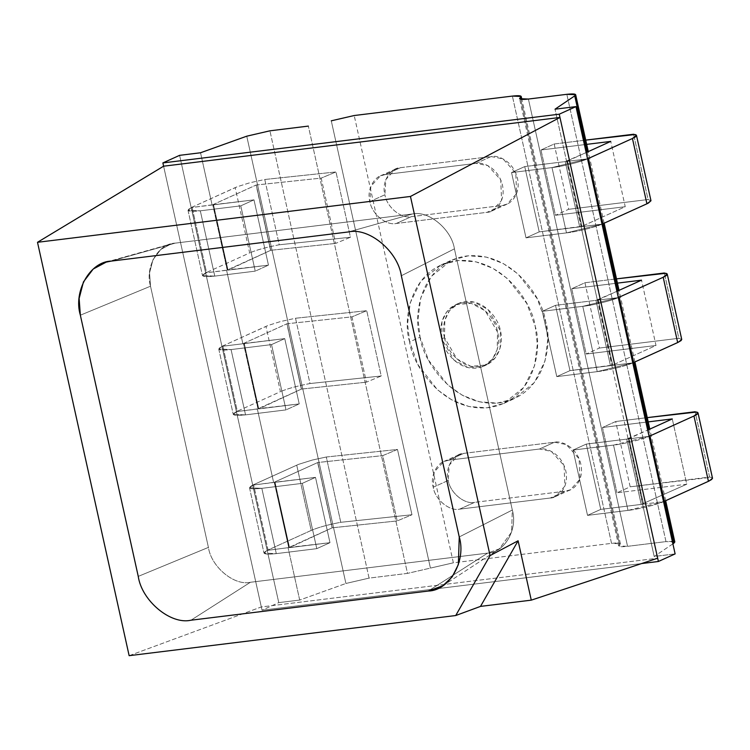 <?xml version="1.0" encoding="UTF-8"?>
<svg xmlns="http://www.w3.org/2000/svg" width="750" height="750" viewBox="0 0 750 750"><rect width="100%" height="100%" fill="white"/><g stroke="black" fill="none" stroke-linecap="round" stroke-linejoin="round"><path stroke-width="0.56" stroke-dasharray="3.75 2.81" d="M385.397 174.516L380.363 175.922L370.837 186.337L369.891 201.572L384.919 194.756L385.856 179.522L395.391 169.106L400.425 167.7L385.397 174.516L476.119 163.359C482.025 161.625 498.178 167.184 502.481 185.269C506.213 203.428 493.313 212.559 486.975 212.334L396.253 223.481C386.137 225.853 371.644 213.797 369.891 201.572C366.272 189.572 374.803 174.694 385.397 174.516L400.425 167.7L491.137 156.544L476.119 163.359L385.397 174.516M448.734 460.191L443.7 461.597L434.166 472.013L433.228 487.247L448.247 480.431L449.194 465.197L458.719 454.781L463.753 453.375L448.734 460.191L539.447 449.034C545.353 447.3 561.506 452.859 565.809 470.944C569.541 489.103 556.65 498.244 550.303 498.009L459.591 509.156C449.475 511.528 434.972 499.481 433.228 487.247C429.6 475.247 438.131 460.369 448.734 460.191L463.753 453.375L554.475 442.219L539.447 449.034L448.734 460.191M542.297 311.316L556.772 376.613L569.972 370.631L555.497 305.325L542.297 311.316L582.769 306.337L597.244 371.634L556.772 376.613L542.297 311.316L555.497 305.325L569.972 370.631L610.453 365.653L595.969 300.356L555.497 305.325L618.263 297.619C611.737 300.637 592.847 305.278 582.769 306.337L542.297 311.316L555.497 305.325L569.972 370.631L556.772 376.613L597.244 371.634C607.322 370.575 626.213 365.934 632.737 362.916L569.972 370.631L556.772 376.613L542.297 311.316L556.772 376.613L597.244 371.634L582.769 306.337C592.847 305.278 611.737 300.637 618.263 297.619L632.737 362.916C626.213 365.934 607.322 370.575 597.244 371.634L632.775 362.897L597.244 371.634L582.769 306.337L597.244 371.634L556.772 376.613L569.972 370.631L555.497 305.325L595.969 300.356L610.453 365.653L612.112 365.297L597.638 300L595.969 300.356L598.247 299.784L612.722 365.081L610.453 365.653L595.969 300.356L610.453 365.653L569.972 370.631L612.722 365.081L598.247 299.784L616.912 291.319L595.969 300.356L555.497 305.325L542.297 311.316L582.769 306.337L542.297 311.316M511.537 172.556L526.013 237.853L539.212 231.872L524.738 166.575L511.537 172.556L552.009 167.587L566.484 232.884L526.013 237.853L511.537 172.556L524.738 166.575L539.212 231.872L579.684 226.894L565.209 161.597L524.738 166.575L587.494 158.859C580.978 161.878 562.087 166.528 552.009 167.587L511.537 172.556L524.738 166.575L539.212 231.872L526.013 237.853L566.484 232.884C576.562 231.825 595.453 227.175 601.978 224.156L539.212 231.872L526.013 237.853L511.537 172.556L526.013 237.853L566.484 232.884L552.009 167.587C562.087 166.528 580.978 161.878 587.494 158.859L601.978 224.156C595.453 227.175 576.562 231.825 566.484 232.884L602.016 224.138L566.484 232.884L552.009 167.587L566.484 232.884L526.013 237.853L539.212 231.872L524.738 166.575L565.209 161.597L579.684 226.894L581.353 226.537L566.878 161.241L565.209 161.597L567.488 161.025L581.962 226.322L579.684 226.894L565.209 161.597L579.684 226.894L539.212 231.872L581.962 226.322L567.488 161.025L586.144 152.569L565.209 161.597L524.738 166.575L511.537 172.556L552.009 167.587L511.537 172.556M600.741 509.381L586.266 444.084L573.056 450.075L587.531 515.372L600.741 509.381L641.213 504.412L626.737 439.106L586.266 444.084L600.741 509.381L587.531 515.372L573.056 450.075L613.528 445.097L628.003 510.394L587.531 515.372L628.003 510.394C638.081 509.334 656.972 504.694 663.497 501.666L600.741 509.381L587.531 515.372L573.056 450.075L586.266 444.084L649.022 436.369C642.497 439.397 623.606 444.037 613.528 445.097L573.056 450.075L586.266 444.084L600.741 509.381L586.266 444.084L626.737 439.106L641.213 504.412L642.872 504.056L628.397 438.759L626.737 439.106L647.672 430.078L629.006 438.544L643.491 503.841L629.006 438.544L626.737 439.106L641.213 504.412L626.737 439.106L586.266 444.084L573.056 450.075L587.531 515.372L628.003 510.394L613.528 445.097C623.606 444.037 642.497 439.397 649.022 436.369L663.497 501.666C656.972 504.694 638.081 509.334 628.003 510.394L663.534 501.647L649.022 436.369L628.134 438.938L611.841 365.475L632.737 362.916L618.263 297.619L597.366 300.178L581.081 226.725L601.978 224.156L587.494 158.859L566.606 161.428L555.028 109.191L642.609 504.234L663.497 501.666L628.003 510.394L613.528 445.097L628.003 510.394L587.531 515.372L600.741 509.381L641.213 504.412L600.741 509.381M441.703 338.897C438.459 329.484 441.816 305.794 462.375 302.812C483.131 300.722 496.528 322.341 497.522 332.034C500.766 341.447 497.409 365.128 476.85 368.109C456.094 370.209 442.697 348.581 441.703 338.897L454.05 360.169L468.047 367.613L483.562 366.234L492.516 359.062L497.231 349.453L497.522 332.034L485.175 310.763L471.178 303.309L455.663 304.688L446.709 311.859L441.994 321.469L441.703 338.897L444.525 337.613L444.816 320.184L449.541 310.584L458.484 303.412L474.009 302.025L487.997 309.478L500.353 330.75L500.062 348.169L495.338 357.778L486.394 364.95L470.878 366.328L456.881 358.884L444.525 337.613L441.703 338.897M409.641 341.897C402.347 320.719 409.894 267.441 456.159 260.719C502.866 256.003 533.006 304.659 535.247 326.456C542.531 347.634 534.984 400.922 488.728 407.634C442.022 412.35 411.872 363.694 409.641 341.897L418.116 364.941L437.428 389.756L451.913 400.003L468.919 406.519L486.9 407.831L503.831 403.416L523.969 387.272L534.591 365.663L537.319 344.428L535.247 326.456L526.763 303.422L507.45 278.597L492.966 268.359L475.959 261.834L457.978 260.531L441.047 264.947L420.909 281.081L410.297 302.7L407.559 323.925L409.641 341.897L420.075 337.172L418.003 319.191L420.731 297.966L431.344 276.356L451.481 260.212L468.412 255.797L486.403 257.109L503.409 263.625L517.884 273.863L537.197 298.688L545.681 321.722L547.753 339.703L545.025 360.928L534.403 382.547L514.266 398.681L497.344 403.097L479.353 401.794L462.347 395.269L447.863 385.031L428.559 360.206L420.075 337.172L409.641 341.897M444.525 337.613C445.519 347.297 458.916 368.925 479.681 366.825C500.241 363.844 503.587 340.162 500.353 330.75C499.359 321.056 485.963 299.438 465.206 301.528C444.637 304.519 441.291 328.2 444.525 337.613M213 204.609L256.256 184.997L321.197 178.106L335.972 171.947L264.769 179.494L249.787 182.784L237.487 186.656L192.066 207.178C184.987 210.853 187.734 212.072 200.306 210.816L240.778 205.847L255.253 271.144L214.781 276.112L200.306 210.816L240.778 205.847L253.988 199.856L268.463 265.153L255.253 271.144L240.778 205.847L200.306 210.816L214.781 276.112L255.253 271.144L268.463 265.153L253.988 199.856L213.516 204.834L227.991 270.131L268.463 265.153L227.991 270.131L213.516 204.834L212.747 204.778L227.222 270.075L227.991 270.131L270.731 250.294L256.256 184.997L270.6 250.341L256.125 185.044L213 204.609L227.475 269.906L213.516 204.834L212.747 204.778L253.988 199.856L240.778 205.847L255.253 271.144L268.463 265.153L253.988 199.856L240.778 205.847L200.306 210.816C188.241 212.053 185.213 210.966 191.222 207.572L188.006 210.281L200.306 210.816L188.006 210.281L192.066 207.178L235.191 187.622L249.666 252.919L206.541 272.475L192.066 207.178L206.541 272.475L202.481 275.578L205.697 272.869C199.688 276.262 202.716 277.35 214.781 276.112L202.481 275.578L214.781 276.112L200.306 210.816L214.781 276.112L255.253 271.144L240.778 205.847L253.988 199.856L268.463 265.153L227.475 269.906L213.516 204.834L227.991 270.131L268.463 265.153L255.253 271.144L214.781 276.112C202.209 277.369 199.462 276.15 206.541 272.475L249.666 252.919L235.191 187.622L237.487 186.656L249.787 182.784L264.769 179.494L279.244 244.791L276.281 245.363C264.966 247.622 256.097 250.134 249.666 252.919C256.097 250.134 264.966 247.622 276.281 245.363L279.244 244.791L264.769 179.494L335.972 171.947L321.197 178.106L335.672 243.412L350.447 237.244L335.972 171.947L350.447 237.244L279.244 244.791L350.447 237.244L335.672 243.412L321.197 178.106L256.256 184.997L270.731 250.294L335.672 243.412L270.731 250.294L227.475 269.906M274.519 482.119L317.775 462.506L382.716 455.625L397.491 449.456L326.297 457.003L312.375 460.031L298.519 464.372L253.584 484.688C246.516 488.372 249.262 489.581 261.834 488.334L302.306 483.356L316.781 548.653L276.309 553.631L261.834 488.334L302.306 483.356L315.506 477.375L329.981 542.672L316.781 548.653L302.306 483.356L261.834 488.334L276.309 553.631L316.781 548.653L329.981 542.672L315.506 477.375L275.034 482.344L289.509 547.641L329.981 542.672L289.509 547.641L275.034 482.344L274.266 482.297L288.741 547.594L289.509 547.641L332.128 527.859L317.653 462.562L274.519 482.119L288.994 547.416L275.034 482.344L274.266 482.297L315.506 477.375L302.306 483.356L316.781 548.653L329.981 542.672L315.506 477.375L302.306 483.356L261.834 488.334C249.759 489.563 246.731 488.484 252.75 485.081L249.525 487.8L261.834 488.334L249.525 487.8L253.584 484.688L298.519 464.372L312.375 460.031L326.297 457.003L340.772 522.3L337.8 522.872C326.494 525.131 317.625 527.653 311.194 530.428L296.719 465.131L311.194 530.428L268.059 549.994L253.584 484.688L268.059 549.994L264 553.097L267.225 550.388C261.216 553.781 264.234 554.859 276.309 553.631L264 553.097L276.309 553.631L261.834 488.334L276.309 553.631L316.781 548.653L302.306 483.356L315.506 477.375L329.981 542.672L288.994 547.416L275.034 482.344L289.509 547.641L329.981 542.672L316.781 548.653L276.309 553.631C263.738 554.878 260.991 553.669 268.059 549.994L311.194 530.428C317.625 527.653 326.494 525.131 337.8 522.872L340.772 522.3L326.297 457.003L397.491 449.456L382.716 455.625L397.191 520.922L411.966 514.753L397.491 449.456L411.966 514.753L340.772 522.3L411.966 514.753L397.191 520.922L382.716 455.625L317.775 462.506L332.128 527.859L317.775 462.506L332.25 527.803L397.191 520.922L332.25 527.803L288.994 547.416M243.759 343.359L287.016 323.747L351.956 316.866L366.731 310.697L295.528 318.244L280.556 321.544L268.247 325.416L222.825 345.938C215.747 349.613 218.503 350.822 231.066 349.575L271.547 344.597L286.022 409.894L245.55 414.872L231.066 349.575L271.547 344.597L284.747 338.616L299.222 403.912L286.022 409.894L271.547 344.597L231.066 349.575L245.55 414.872L286.022 409.894L299.222 403.912L284.747 338.616L244.275 343.594L258.75 408.891L299.222 403.912L258.75 408.891L244.275 343.594L243.506 343.538L257.981 408.834L258.75 408.891L301.491 389.053L287.016 323.747L301.369 389.1L286.894 323.803L243.759 343.359L258.234 408.656L244.275 343.594L243.506 343.538L284.747 338.616L271.547 344.597L286.022 409.894L299.222 403.912L284.747 338.616L271.547 344.597L231.066 349.575C219 350.803 215.972 349.725 221.991 346.331L218.766 349.041L231.066 349.575L218.766 349.041L222.825 345.938L265.959 326.381L280.434 391.678L237.3 411.234L222.825 345.938L237.3 411.234L233.241 414.337L236.466 411.628C230.447 415.022 233.475 416.1 245.55 414.872L233.241 414.337L245.55 414.872L231.066 349.575L245.55 414.872L286.022 409.894L271.547 344.597L284.747 338.616L299.222 403.912L258.234 408.656L244.275 343.594L258.75 408.891L299.222 403.912L286.022 409.894L245.55 414.872C232.978 416.119 230.222 414.909 237.3 411.234L280.434 391.678L265.959 326.381L268.247 325.416L280.556 321.544L295.528 318.244L310.003 383.541L307.041 384.113C295.725 386.372 286.856 388.894 280.434 391.678C286.856 388.894 295.725 386.372 307.041 384.113L310.003 383.541L295.528 318.244L366.731 310.697L351.956 316.866L366.431 382.162L381.206 375.994L366.731 310.697L381.206 375.994L310.003 383.541L381.206 375.994L366.431 382.162L351.956 316.866L287.016 323.747L301.491 389.053L366.431 382.162L301.491 389.053L258.234 408.656M448.247 480.431L433.228 487.247C434.972 499.481 449.475 511.528 459.591 509.156L474.609 502.35C464.503 504.713 450 492.666 448.247 480.431C450 492.666 464.503 504.713 474.609 502.35L459.591 509.156L550.303 498.009L555.337 496.603L564.9 486.094L564.084 465.591L551.306 451.359L539.447 449.034L554.475 442.219L566.334 444.553L579.113 458.775L579.928 479.278L570.366 489.788L565.331 491.194L550.303 498.009L565.331 491.194L474.609 502.35L565.331 491.194C571.669 491.428 584.569 482.297 580.837 464.137C576.534 446.044 560.381 440.484 554.475 442.219L463.753 453.375C453.159 453.553 444.628 468.431 448.247 480.431M491.137 156.544L503.006 158.878L515.784 173.1L516.6 193.603L507.028 204.113L501.994 205.519L486.975 212.334L492.009 210.919L501.572 200.419L500.756 179.916L487.978 165.684L476.119 163.359L491.137 156.544L400.425 167.7C389.822 167.878 381.3 182.756 384.919 194.756L369.891 201.572C371.644 213.797 386.137 225.853 396.253 223.481L486.975 212.334L501.994 205.519L411.281 216.675L396.253 223.481L411.281 216.675C401.166 219.037 386.672 206.991 384.919 194.756C386.672 206.991 401.166 219.037 411.281 216.675L501.994 205.519C508.341 205.753 521.231 196.622 517.5 178.463C513.197 160.369 497.044 154.809 491.137 156.544M226.594 270.3L205.697 272.869L191.222 207.572L212.747 204.778L212.119 205.003L200.531 152.766L212.119 205.003L191.222 207.572L205.697 272.869L227.222 270.075L226.594 270.3L242.878 343.762L243.506 343.538L242.878 343.762L226.594 270.3M288.741 547.594L267.225 550.388L252.75 485.081L274.266 482.297L273.637 482.522L257.353 409.059L236.466 411.628L221.991 346.331L242.878 343.762L221.991 346.331L236.466 411.628L257.981 408.834L257.353 409.059L273.637 482.522L252.75 485.081L267.225 550.388L288.741 547.594L274.266 482.297L288.741 547.612L274.266 482.316M674.822 541.987L665.991 541.603L627.562 546.328L528.403 99.047L627.562 546.328L618.731 545.944L619.556 544.847L520.781 99.309L619.556 544.847L620.381 543.75L611.541 543.366L512.381 96.084L611.541 543.366L453.366 562.809L354.206 115.528L453.366 562.809L430.434 568.097L331.275 120.816L430.434 568.097L407.503 573.384L308.344 126.094L407.503 573.384L369.075 578.109L269.916 130.819L369.075 578.109L345.909 583.472L246.75 136.191L345.909 583.472L299.7 600.056L288.113 547.819L299.7 600.056L278.766 602.625L179.597 155.344L278.766 602.625L262.041 610.209L163.603 166.191L262.041 610.209L641.616 563.55L262.041 610.209L278.766 602.625L299.7 600.056L345.909 583.472L369.075 578.109L407.503 573.384L453.366 562.809L611.541 543.366C619.012 542.559 621.684 543.047 619.556 544.847C617.428 546.647 620.1 547.144 627.562 546.328L665.991 541.603L566.831 94.322L665.991 541.603L673.5 541.331M420.075 337.172C422.316 358.969 452.456 407.616 499.163 402.909C545.428 396.188 552.966 342.9 545.681 321.722C543.441 299.925 513.3 251.278 466.594 255.984C420.328 262.706 412.781 315.994 420.075 337.172M257.981 408.834L243.506 343.556M227.222 270.075L212.747 204.797M587.203 152.081L603.075 223.669L587.203 152.081M617.972 290.841L633.834 362.428L617.972 290.841M648.731 429.6L664.603 501.188L648.731 429.6M672.891 543.844L654.188 556.472L675.122 553.903L654.188 556.472L642.609 504.234L654.188 556.472L672.891 543.844M129.141 655.678L261.309 606.947L657.675 558.216L261.309 606.947L129.141 655.678M163.603 166.191L261.309 606.947L163.603 166.191M190.978 620.212L250.378 582.281C234.281 586.05 211.2 566.869 208.416 547.397L138.253 576.394L208.416 547.397L150.516 286.209L149.55 272.878L152.991 259.697L160.753 249.459L171.084 243.956L175.191 243.141L412.453 213.975C428.55 210.206 451.631 229.388 454.416 248.85L512.316 510.037L511.613 532.031L499.303 548.869L487.641 553.116L250.378 582.281L190.978 620.212L250.378 582.281L487.641 553.116L428.241 591.047L487.641 553.116C504.506 552.825 518.081 529.144 512.316 510.037L459.253 536.934L512.316 510.037L454.416 248.85L401.344 275.738L454.416 248.85C451.631 229.388 428.55 210.206 412.453 213.975L348.619 231.919L412.453 213.975L175.191 243.141L111.366 261.084L175.191 243.141C158.325 243.422 144.75 267.113 150.516 286.209L80.353 315.197L150.516 286.209L208.416 547.397C211.2 566.869 234.281 586.05 250.378 582.281L190.978 620.212M244.275 343.594L284.747 338.616L244.275 343.594M213.516 204.834L253.988 199.856L213.516 204.834M275.034 482.344L315.506 477.375L275.034 482.344M138.253 576.394L208.416 547.397C211.2 566.869 234.281 586.05 250.378 582.281L487.641 553.116L428.241 591.047L487.641 553.116L499.303 548.869L511.613 532.031L512.316 510.037L459.253 536.934L512.316 510.037L454.416 248.85L401.344 275.738L454.416 248.85C451.631 229.388 428.55 210.206 412.453 213.975L348.619 231.919L412.453 213.975L175.191 243.141L111.366 261.084L175.191 243.141L171.084 243.956L160.753 249.459L152.991 259.697L149.55 272.878L150.516 286.209L80.353 315.197L150.516 286.209L208.416 547.397L138.253 576.394M250.378 582.281C234.281 586.05 211.2 566.869 208.416 547.397L150.516 286.209C144.75 267.113 158.325 243.422 175.191 243.141L412.453 213.975C428.55 210.206 451.631 229.388 454.416 248.85L512.316 510.037C518.081 529.144 504.506 552.825 487.641 553.116L250.378 582.281M584.944 282.75L599.419 348.047L586.209 354.037L571.734 288.741L584.944 282.75L616.491 278.878L584.944 282.75L571.734 288.741L586.209 354.037L655.997 345.459L612.722 365.081L655.997 345.459L641.522 280.162L655.997 345.459L586.209 354.037L599.419 348.047L584.944 282.75M681.741 339.506L678.825 338.287L664.35 272.991L678.825 338.287L599.419 348.047L678.825 338.287L681.741 339.506M618.3 297.6L582.769 306.337L618.3 297.6M617.438 283.125L571.734 288.741L617.438 283.125M554.175 144L568.659 209.297L555.45 215.278L540.975 149.981L554.175 144L585.731 140.119L554.175 144L540.975 149.981L555.45 215.278L625.237 206.7L581.962 226.322L625.237 206.7L610.753 141.403L625.237 206.7L555.45 215.278L568.659 209.297L554.175 144M650.981 200.747L648.066 199.528L633.591 134.231L648.066 199.528L568.659 209.297L648.066 199.528L650.981 200.747M587.541 158.841L552.009 167.587L587.541 158.841M586.669 144.366L540.975 149.981L586.669 144.366M616.978 492.797L602.503 427.5L615.703 421.509L630.178 486.806L616.978 492.797L686.756 484.219L641.213 504.412L686.756 484.219L672.281 418.922L686.756 484.219L616.978 492.797L630.178 486.806L615.703 421.509L647.25 417.628L615.703 421.509L602.503 427.5L616.978 492.797M649.059 436.35L613.528 445.097L573.056 450.075L613.528 445.097L649.059 436.35M709.594 477.047L695.119 411.75L709.594 477.047L630.178 486.806L711.019 477.347L709.594 477.047M712.5 478.387L711.019 477.347L712.5 478.387M648.197 421.884L602.503 427.5L648.197 421.884M380.363 175.922L395.391 169.106M443.7 461.597L458.719 454.781M483.562 366.234L486.394 364.95M455.663 304.688L458.484 303.412M570.366 489.788L555.337 496.603M503.831 403.416L514.266 398.681M441.047 264.947L451.481 260.212M507.028 204.113L492.009 210.919M188.006 210.281L202.481 275.578L188.006 210.281M249.525 487.8L264 553.097L249.525 487.8M218.766 349.041L233.241 414.337L218.766 349.041M618.731 545.944L519.572 98.662M620.381 543.75L521.869 99.422M665.672 500.7L649.8 429.113M634.913 361.941L619.041 290.353M604.144 223.181L588.272 151.603M442.894 585.712L499.303 548.869L442.894 585.712M106.2 262.116L171.084 243.956L106.2 262.116"/><path stroke-width="1.12" d="M528.403 99.047L566.831 94.322L528.403 99.047C520.941 99.853 518.269 99.366 520.397 97.566L519.572 98.662L528.403 99.047M520.781 99.309L520.397 97.566L520.781 99.309M512.381 96.084L521.213 96.469L520.397 97.566C522.516 95.766 519.853 95.269 512.381 96.084L354.206 115.528L512.381 96.084M331.275 120.816L354.206 115.528L331.275 120.816M269.916 130.819L308.344 126.094L269.916 130.819L246.75 136.191L269.916 130.819M200.531 152.766L246.75 136.191L200.531 152.766L179.597 155.344L200.531 152.766M163.603 166.191L162.872 162.919L179.597 155.344L162.872 162.919L163.603 166.191L37.5 242.297L129.141 655.678L455.719 615.534L129.141 655.678L37.5 242.297L163.603 166.191L559.959 117.459L410.456 196.453L490.069 555.591L518.109 540.778L531.272 600.15L480.506 606.394L455.719 615.534L490.069 555.591L410.456 196.453L37.5 242.297L410.456 196.453L559.959 117.459L163.603 166.191M641.616 563.55L658.397 561.487L559.237 114.197L162.872 162.919L559.237 114.197L658.397 561.487L675.122 553.903L575.962 106.612L559.237 114.197L575.962 106.612L555.028 109.191L574.744 95.869C577.031 94.022 574.397 93.497 566.831 94.322L575.662 94.706L574.744 95.869L587.203 152.081L574.744 95.869L555.028 109.191L575.962 106.612L675.122 553.903L658.397 561.487L641.616 563.55M673.5 541.331L664.603 501.188L673.903 543.159L674.822 541.987L665.672 500.7M603.075 223.669L617.972 290.841L603.075 223.669M633.834 362.428L648.731 429.6L633.834 362.428M673.903 543.159L672.891 543.844L673.903 543.159M657.675 558.216L531.272 600.15L657.675 558.216L559.959 117.459L657.675 558.216M190.978 620.212C170.747 624.956 141.75 600.853 138.253 576.394L80.353 315.197C73.106 291.197 90.159 261.441 111.366 261.084L348.619 231.919C368.85 227.175 397.847 251.278 401.344 275.738L459.253 536.934C466.491 560.925 449.438 590.691 428.241 591.047L190.978 620.212L428.241 591.047L442.894 585.712L452.203 576.853L458.363 564.562L459.253 536.934L401.344 275.738C397.847 251.278 368.85 227.175 348.619 231.919L111.366 261.084L106.2 262.116L93.216 269.025L83.456 281.887L79.134 298.444L80.353 315.197L138.253 576.394C141.75 600.853 170.747 624.956 190.978 620.212C170.747 624.956 141.75 600.853 138.253 576.394L80.353 315.197L79.134 298.444L83.456 281.887L93.216 269.025L106.2 262.116L111.366 261.084L348.619 231.919C368.85 227.175 397.847 251.278 401.344 275.738L459.253 536.934L458.363 564.562L452.203 576.853L442.894 585.712L428.241 591.047L190.978 620.212L428.241 591.047C449.438 590.691 466.491 560.925 459.253 536.934L401.344 275.738C397.847 251.278 368.85 227.175 348.619 231.919L111.366 261.084C90.159 261.441 73.106 291.197 80.353 315.197L138.253 576.394C141.75 600.853 170.747 624.956 190.978 620.212M531.272 600.15L518.109 540.778L480.506 606.394L531.272 600.15M455.719 615.534L480.506 606.394L518.109 540.778L490.069 555.591L455.719 615.534M681.741 339.506L678.281 342.262L632.775 362.897L633.656 362.503L619.181 297.206L663.197 277.256L619.181 297.206L633.656 362.503L677.672 342.553L663.197 277.256C667.528 275.241 668.391 273.919 665.784 273.291L616.491 278.878L664.35 272.991L667.256 274.144L663.197 277.256L677.672 342.553L681.169 340.509L681.572 339.159M619.181 297.206L618.3 297.6L619.181 297.206M616.912 291.319L641.522 280.162L617.438 283.125L641.522 280.162L616.912 291.319M633.591 134.231L636.487 135.394L632.438 138.497L646.912 203.794L648.347 203.091L650.981 200.747L646.912 203.794L632.438 138.497L588.422 158.456L602.897 223.753L646.912 203.794L602.897 223.753L588.422 158.456L587.541 158.841L632.438 138.497C636.759 136.481 637.622 135.159 635.016 134.531L585.731 140.119L633.591 134.231M602.016 224.138L602.897 223.753L602.016 224.138M586.144 152.569L610.753 141.403L586.669 144.366L610.753 141.403L586.144 152.569M712.5 478.387L709.087 481.003L663.534 501.647L664.425 501.262L649.95 435.966L693.956 416.006C698.288 414 699.15 412.678 696.544 412.05L647.25 417.628L695.119 411.75L698.016 412.903L693.956 416.006L649.95 435.966L664.425 501.262L708.431 481.303L693.956 416.006L708.431 481.303L711.741 479.428L712.341 477.919M647.672 430.078L672.281 418.922L648.197 421.884L672.281 418.922L647.672 430.078M649.95 435.966L649.059 436.35L649.95 435.966M521.869 99.422L521.213 96.469M649.8 429.113L634.913 361.941M619.041 290.353L604.144 223.181M588.272 151.603L575.662 94.706M667.256 274.144L681.731 339.441M636.487 135.394L650.962 200.691M698.016 412.903L712.491 478.2"/></g></svg>
